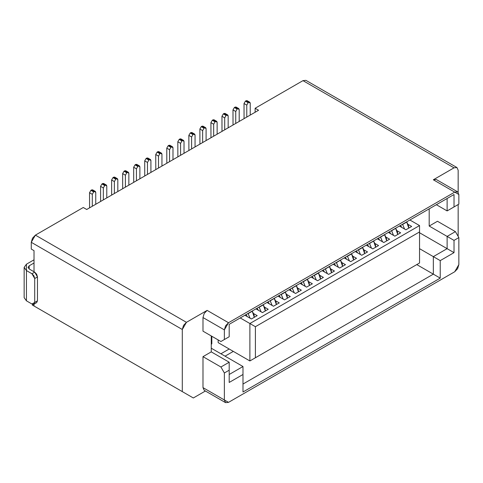 <?xml version="1.0" encoding="UTF-8"?>
<svg xmlns="http://www.w3.org/2000/svg" width="483" height="483" viewBox="0 0 483 483"><rect width="100%" height="100%" fill="white"/><g stroke="black" fill="none" stroke-linecap="round" stroke-linejoin="round"><path stroke-width="0.72" d="M456.948 167.547L454.02 167.836L456.948 167.547L458.162 170.227L458.162 192.27L458.162 170.227L456.948 167.547L305.914 80.347L302.986 80.637L255.127 108.27L255.127 112.255L255.127 108.27L302.986 80.637L307.128 83.028M405.883 229.793L411.679 226.449L405.883 229.793L399.399 226.05L405.883 229.793M437.471 221.274L455.403 231.623L458.85 237.6L458.85 264.593L457.636 268.675L454.714 271.76L458.85 264.593L458.85 237.6L455.403 231.623L437.471 221.274L429.194 226.05L447.125 236.404L455.403 231.623L447.125 236.404L447.125 248.667L419.54 232.74L454.02 252.651L454.02 240.383L447.125 236.404L454.02 240.383L458.85 237.6L454.02 240.383L454.02 252.651L447.125 248.667L433.336 256.63L419.54 248.667L433.336 256.63L447.125 248.667L447.125 236.404L429.194 226.05L437.471 221.274M458.85 194.516L458.85 204.152L447.125 210.92L436.366 204.707L447.125 210.92L454.02 206.941L454.02 194.516L447.125 198.495L447.125 210.92L458.85 204.152L447.125 210.92L447.125 198.495L454.02 194.516L454.02 206.941L458.85 204.152L458.85 194.516L454.714 192.125L457.636 191.836L458.85 194.516M207.122 390.016L224.366 399.972L224.366 372.979L229.196 370.189L229.196 382.451L242.985 374.488L242.985 366.525L211.264 348.207L242.985 366.525L229.196 374.488L242.985 366.525L242.985 392.009L440.23 278.13L433.336 274.151L242.985 384.045L433.336 274.151L416.781 264.593L433.336 274.151L433.336 256.63L433.336 274.151L440.23 278.13L440.23 260.615L433.336 256.63L440.23 260.615L454.02 252.651L440.23 260.615L440.23 278.13L242.985 392.009L242.985 374.488L229.196 382.451L229.196 370.189L224.366 372.979L224.366 399.972L228.507 402.363L454.714 271.76L228.507 402.363L225.579 402.653L224.366 399.972L202.987 387.632L202.987 356.653L211.264 351.872L211.264 335.945L211.264 351.872L202.987 356.653L220.918 367.002L229.196 362.226L211.264 351.872L229.196 362.226L220.918 367.002L202.987 356.653L202.987 387.632L204.2 390.306L225.579 402.653M429.194 208.849L429.194 226.05L429.194 208.849M458.162 236.404L458.162 204.55L458.162 236.404M457.636 191.836L436.258 179.495L433.336 179.785L454.02 167.836L302.986 80.637L454.02 167.836L433.336 179.785L437.471 182.169M419.54 225.573L419.54 263L249.886 360.952L419.54 263L249.886 360.952L218.159 342.634L249.886 360.952L249.886 323.525L255.398 326.707L419.54 231.943L419.54 225.573L249.886 323.525L419.54 225.573L409.886 220L419.54 225.573M394.853 236.163L400.642 232.818L394.853 236.163L388.368 232.42L394.853 236.163M383.816 242.532L389.606 239.188L383.816 242.532L377.332 238.789L383.816 242.532M433.336 179.785L454.714 192.125L228.507 322.729L224.366 329.895L224.366 339.531L229.196 336.742L229.196 324.316L454.02 194.516L229.196 324.316L396.09 227.964L229.196 324.316L229.196 336.742L220.918 341.517L202.987 331.169L202.987 317.548L204.2 313.473L207.122 310.382L228.507 322.729L454.714 192.125L433.336 179.785M229.196 349.004L220.918 353.785L229.196 349.004M225.054 356.17L233.331 351.395L225.054 356.17M205.414 391.007L193.333 397.98L42.299 310.78L193.333 397.98L205.414 391.007M255.127 108.27L258.574 110.263L86.711 209.489L83.263 207.497L35.398 235.13L186.438 322.33L207.122 310.382L186.438 322.33L182.296 329.497L182.296 391.61L193.333 397.98L182.296 391.61L182.296 329.497L183.51 325.415L186.438 322.33L35.404 235.13L83.263 207.497L86.711 209.489L258.574 110.263L255.127 108.27M396.09 227.964L447.125 198.495L396.09 227.964M224.366 329.895L225.579 325.814L228.507 322.729L207.122 310.382L204.2 313.473L202.987 317.548L224.366 329.895L202.987 317.548L202.987 331.169L220.918 341.517L224.366 339.531L224.366 329.895M31.262 249.065L31.262 242.297L35.398 235.13L32.476 238.216L31.262 242.297L182.296 329.497L31.262 242.297L31.262 249.065L34.021 250.659L34.021 271.76L34.021 250.659L31.262 249.065M34.021 304.139L34.021 306.005L182.296 391.61L32.295 305.008L42.299 310.78L32.295 305.008L33.393 304.375L32.295 305.008L35.054 306.602L34.021 306.005L34.021 304.139M224.366 372.979L220.918 367.002L224.366 372.979M229.196 336.742L220.918 341.517L229.196 336.742M251.401 318.985L244.917 315.242L251.401 318.985L257.191 315.64L251.401 318.985M240.226 317.947L249.886 323.525L240.226 317.947M408.081 224.372L411.679 226.449L408.081 224.372M397.044 230.741L400.642 232.818L397.044 230.741M386.008 237.111L389.606 239.188L386.008 237.111M374.977 243.48L378.575 245.563L372.779 248.908L366.295 245.165L372.779 248.908L378.575 245.563L374.977 243.48M363.94 249.856L367.539 251.933L361.749 255.278L355.265 251.534L361.749 255.278L367.539 251.933L363.94 249.856M352.904 256.225L356.502 258.302L350.712 261.647L344.228 257.904L350.712 261.647L356.502 258.302L352.904 256.225M341.873 262.595L345.472 264.672L339.676 268.017L333.192 264.273L339.676 268.017L345.472 264.672L341.873 262.595M330.837 268.965L334.435 271.041L328.645 274.386L322.161 270.643L328.645 274.386L334.435 271.041L330.837 268.965M319.8 275.334L323.399 277.417L317.609 280.762L311.124 277.019L317.609 280.762L323.399 277.417L319.8 275.334M308.77 281.71L312.368 283.787L306.572 287.131L300.088 283.388L306.572 287.131L312.368 283.787L308.77 281.71M297.733 288.079L301.332 290.156L295.542 293.501L289.057 289.758L295.542 293.501L301.332 290.156L297.733 288.079M286.697 294.449L290.295 296.526L284.505 299.871L278.021 296.127L284.505 299.871L290.295 296.526L286.697 294.449M275.666 300.818L279.265 302.895L273.469 306.24L266.99 302.497L273.469 306.24L279.265 302.895L275.666 300.818M264.63 307.188L268.228 309.271L262.438 312.616L255.954 308.872L262.438 312.616L268.228 309.271L264.63 307.188M253.593 313.564L257.191 315.64L253.593 313.564M229.196 370.189L229.196 362.226L229.196 370.189M211.264 344.228L211.814 343.908L211.264 343.908L211.814 343.908L211.814 336.265L211.814 343.908L211.264 344.228M218.159 339.929L218.159 342.634L218.159 339.929M249.886 360.952L255.398 357.764L255.398 326.707L249.886 323.525L249.886 360.952M419.54 263L419.54 231.943L255.398 326.707L255.398 357.764L419.54 263M150.515 159.577L147.756 157.983L146.778 158.08L149.537 159.674L150.515 159.577L150.919 160.471L150.919 172.419L150.919 160.471L149.537 159.674L148.849 160.072L147.472 162.463L144.713 160.869L144.755 175.975L144.713 160.869L146.089 158.478L146.778 158.08L148.16 158.877M147.472 174.405L147.472 162.463L147.472 174.405M161.551 153.208L158.792 151.614L157.814 151.71L160.573 153.304L161.551 153.208L161.95 154.101L161.95 166.043L161.95 154.101L160.573 153.304L159.885 153.703L158.502 156.094L155.743 154.5L155.792 169.605L155.743 154.5L157.126 152.109L157.814 151.71L159.197 152.507M158.502 168.036L158.502 156.094L158.502 168.036M128.448 172.322L125.689 170.728L124.711 170.825L127.47 172.419L128.448 172.322L128.852 173.216L128.852 185.158L128.852 173.216L127.47 172.419L126.781 172.817L125.399 175.202L122.64 173.614L122.688 188.714L122.64 173.614L124.022 171.224L124.711 170.825L126.093 171.622M125.399 187.15L125.399 175.202L125.399 187.15M106.375 185.061L103.616 183.468L102.644 183.564L105.403 185.158L106.375 185.061L106.779 185.955L106.779 197.897L106.779 185.955L105.403 185.158L104.708 185.557L103.332 187.947L100.573 186.353L100.615 201.459L100.573 186.353L101.955 183.963L102.644 183.564L104.02 184.361M103.332 199.89L103.332 187.947L103.332 199.89M95.344 191.431L92.585 189.837L91.607 189.934L94.366 191.528L95.344 191.431L95.749 192.325L95.749 204.273L95.749 192.325L94.366 191.528L93.678 191.926L92.295 194.317L89.536 192.723L89.584 207.829L89.536 192.723L90.919 190.332L91.607 189.934L92.99 190.731M92.295 206.259L92.295 194.317L92.295 206.259M117.411 178.692L114.652 177.098L113.674 177.195L116.433 178.788L117.411 178.692L117.816 179.585L117.816 191.528L117.816 179.585L116.433 178.788L115.745 179.187L114.368 181.572L111.609 179.984L111.651 195.09L111.609 179.984L112.986 177.593L113.674 177.195L115.057 177.992M114.368 193.52L114.368 181.572L114.368 193.52M139.478 165.947L136.719 164.359L135.747 164.455L138.506 166.043L139.478 165.947L139.883 166.84L139.883 178.788L139.883 166.84L138.506 166.043L137.812 166.442L136.435 168.833L133.676 167.239L133.719 182.345L133.676 167.239L135.059 164.854L135.747 164.455L137.124 165.252M136.435 180.781L136.435 168.833L136.435 180.781M238.789 108.615L236.03 107.021L235.058 107.117L237.817 108.711L238.789 108.615L239.194 109.508L239.194 121.45L239.194 109.508L237.817 108.711L237.123 109.11L235.746 111.495L232.987 109.907L233.029 125.012L232.987 109.907L234.37 107.516L235.058 107.117L236.435 107.914M235.746 123.443L235.746 111.495L235.746 123.443M249.826 102.245L247.067 100.651L246.089 100.748L248.848 102.342L249.826 102.245L250.23 103.133L250.23 115.081L250.23 103.133L248.848 102.342L248.159 102.74L246.783 105.125L244.024 103.531L244.066 118.637L244.024 103.531L245.4 101.146L246.089 100.748L247.471 101.545M246.783 117.073L246.783 105.125L246.783 117.073M227.759 114.984L225 113.39L224.021 113.487L226.781 115.081L227.759 114.984L228.157 115.878L228.157 127.82L228.157 115.878L226.781 115.081L226.092 115.479L224.71 117.87L224.71 129.812L224.71 117.87L221.951 116.276L221.999 131.382L221.951 116.276L223.333 113.885L224.021 113.487L225.404 114.284M194.655 134.099L191.896 132.505L190.918 132.602L193.677 134.196L194.655 134.099L195.054 134.986L195.054 146.935L195.054 134.986L193.677 134.196L192.989 134.588L191.606 136.979L188.847 135.385L188.895 150.491L188.847 135.385L190.23 133L190.918 132.602L192.3 133.399M191.606 148.927L191.606 136.979L191.606 148.927M172.582 146.838L169.823 145.244L168.851 145.341L171.61 146.935L172.582 146.838L172.986 147.732L172.986 159.674L172.986 147.732L171.61 146.935L170.916 147.333L169.539 149.724L166.78 148.13L166.822 163.236L166.78 148.13L168.162 145.739L168.851 145.341L170.227 146.138M169.539 161.666L169.539 149.724L169.539 161.666M183.618 140.468L180.859 138.875L179.881 138.971L182.64 140.565L183.618 140.468L184.023 141.362L184.023 153.304L184.023 141.362L182.64 140.565L181.952 140.964L180.576 143.348L177.816 141.761L177.859 156.866L177.816 141.761L179.193 139.37L179.881 138.971L181.264 139.768M180.576 155.297L180.576 143.348L180.576 155.297M205.686 127.723L202.926 126.135L201.954 126.232L204.714 127.82L205.686 127.723L206.09 128.617L206.09 140.565L206.09 128.617L204.714 127.82L204.019 128.218L202.643 130.609L199.884 129.015L199.926 144.121L199.884 129.015L201.266 126.624L201.954 126.232L203.331 127.023M202.643 142.551L202.643 130.609L202.643 142.551M216.722 121.354L213.963 119.76L212.985 119.856L215.744 121.45L216.722 121.354L217.127 122.247L217.127 134.196L217.127 122.247L215.744 121.45L215.056 121.849L213.679 124.24L210.92 122.646L210.962 137.752L210.92 122.646L212.297 120.255L212.985 119.856L214.367 120.653M213.679 136.182L213.679 124.24L213.679 136.182M147.472 162.463L148.849 160.072L146.089 158.478L144.713 160.869L147.472 162.463M158.502 156.094L159.885 153.703L157.126 152.109L155.743 154.5L158.502 156.094M125.399 175.202L126.781 172.817L124.022 171.224L122.64 173.614L125.399 175.202M103.332 187.947L104.708 185.557L101.955 183.963L100.573 186.353L103.332 187.947M92.295 194.317L93.678 191.926L90.919 190.332L89.536 192.723L92.295 194.317M114.368 181.578L115.745 179.187L112.986 177.593L111.609 179.984L114.368 181.578M136.435 168.833L137.812 166.442L135.059 164.854L133.676 167.239L136.435 168.833M235.746 111.495L237.123 109.11L234.37 107.516L232.987 109.907L235.746 111.495M246.783 105.125L248.159 102.74L245.4 101.146L244.024 103.531L246.783 105.125M224.71 117.87L226.092 115.479L223.333 113.885L221.951 116.276L224.71 117.87M191.606 136.979L192.989 134.588L190.23 133L188.847 135.385L191.606 136.979M169.539 149.724L170.916 147.333L168.162 145.739L166.78 148.13L169.539 149.724M180.576 143.348L181.952 140.964L179.193 139.37L177.816 141.761L180.576 143.348M202.643 130.609L204.019 128.218L201.266 126.624L199.884 129.015L202.643 130.609M213.679 124.24L215.056 121.849L212.297 120.255L210.92 122.646L213.679 124.24M148.849 160.072L149.537 159.674L146.778 158.08L146.089 158.478L148.849 160.072M159.885 153.703L160.573 153.304L157.814 151.71L157.126 152.109L159.885 153.703M126.781 172.817L127.47 172.419L124.711 170.825L124.022 171.224L126.781 172.817M104.708 185.557L105.403 185.158L102.644 183.564L101.955 183.963L104.708 185.557M93.678 191.926L94.366 191.528L91.607 189.934L90.919 190.332L93.678 191.926M115.745 179.187L116.433 178.788L113.674 177.195L112.986 177.593L115.745 179.187M137.812 166.442L138.506 166.043L135.747 164.455L135.059 164.854L137.812 166.442M237.123 109.11L237.817 108.711L235.058 107.117L234.37 107.516L237.123 109.11M248.159 102.74L248.848 102.342L246.089 100.748L245.4 101.146L248.159 102.74M226.092 115.479L226.781 115.081L224.021 113.487L223.333 113.885L226.092 115.479M192.989 134.588L193.677 134.196L190.918 132.602L190.23 133L192.989 134.588M170.916 147.333L171.61 146.935L168.851 145.341L168.162 145.739L170.916 147.333M181.952 140.964L182.64 140.565L179.881 138.971L179.193 139.37L181.952 140.964M204.019 128.218L204.714 127.82L201.954 126.232L201.266 126.624L204.019 128.218M215.056 121.849L215.744 121.45L212.985 119.856L212.297 120.255L215.056 121.849M250.085 318.225L248.051 313.431L250.085 318.225M246.076 314.572L247.218 316.57L246.076 314.572M252.192 311.04L254.287 317.319L254.058 314.988L252.313 311.215L248.177 313.606L252.192 311.04M261.122 311.855L259.087 307.061L261.122 311.855M257.113 308.202L258.254 310.201L257.113 308.202M263.223 304.67L265.324 310.949L265.095 308.619L263.35 304.845L259.208 307.236L263.223 304.67M274.259 298.301L276.354 304.574L276.131 302.249L274.38 298.476L270.124 300.692L272.158 305.485L270.245 300.867L274.259 298.301M268.143 301.833L269.285 303.825L268.143 301.833M285.296 291.931L287.391 298.204L287.162 295.88L285.296 291.931M283.189 299.116L281.154 294.322L285.417 292.106L281.281 294.491L283.189 299.116M279.18 295.457L280.321 297.456L279.18 295.457M296.327 285.562L298.428 291.835L298.198 289.504L296.453 285.737L292.191 287.946L294.225 292.74L292.312 288.122L296.327 285.562M290.217 289.088L291.358 291.086L290.217 289.088M307.363 279.186L309.458 285.465L309.235 283.135L307.484 279.361L303.227 281.577L305.262 286.371L303.348 281.752L307.363 279.186M301.247 282.718L302.388 284.716L301.247 282.718M316.293 280.001L314.258 275.207L316.293 280.001M312.284 276.348L313.425 278.347L312.284 276.348M318.4 272.817L320.495 279.096L320.265 276.765L318.52 272.992L314.385 275.382L318.4 272.817M329.43 266.447L331.531 272.72L331.302 270.395L329.557 266.622L325.294 268.838L327.329 273.632L325.415 269.013L329.43 266.447M323.32 269.979L324.461 271.971L323.32 269.979M340.467 260.077L342.562 266.35L342.338 264.026L340.587 260.252L336.331 262.468L338.366 267.262L336.452 262.637L340.467 260.077M334.351 263.603L335.492 265.602L334.351 263.603M349.396 260.886L347.362 256.093L349.396 260.886M345.387 257.234L346.528 259.232L345.387 257.234M351.503 253.708L353.598 259.981L353.369 257.65L351.624 253.883L347.488 256.268L351.503 253.708M360.433 254.517L358.398 249.723L360.433 254.517M356.424 250.864L357.565 252.863L356.424 250.864M362.534 247.338L364.635 253.611L364.405 251.281L362.661 247.507L358.519 249.898L362.534 247.338M373.57 240.963L375.665 247.242L375.442 244.911L373.691 241.138L369.429 243.354L371.469 248.147L369.555 243.529L373.57 240.963M367.454 244.495L368.595 246.493L367.454 244.495M384.607 234.593L386.702 240.866L386.472 238.542L384.728 234.768L380.465 236.984L382.5 241.778L380.592 237.159L384.607 234.593M378.491 238.125L379.632 240.117L378.491 238.125M395.637 228.224L397.738 234.496L397.509 232.172L395.764 228.399L391.502 230.614L393.536 235.408L391.622 230.783L395.637 228.224M389.527 231.749L390.669 233.748L389.527 231.749M404.573 229.033L402.532 224.239L404.573 229.033M400.558 225.38L401.699 227.378L400.558 225.38M406.674 221.854L408.769 228.127L408.546 225.803L406.795 222.029L402.659 224.414L406.674 221.854M24.15 267.383L24.15 297.643L26.438 300.824L26.438 270.565L31.95 273.752L26.438 270.565L24.15 267.383L26.438 264.195L34.021 259.818L26.438 264.195L26.438 300.824L31.95 304.012L26.438 300.824L26.438 294.455M34.71 272.158L29.191 268.971L29.191 265.789L34.021 263L29.191 265.789L29.191 268.971L29.191 265.789L28.05 267.383L29.191 268.971L34.71 272.158L37.469 276.934L37.469 300.824L34.71 302.418L34.71 278.528L31.95 273.752L34.71 272.158L31.95 273.752L33.901 275.811L34.71 278.528L37.469 276.934L36.66 274.217L34.71 272.158M31.95 304.012L34.71 302.418L33.901 304.205L31.95 304.012M33.901 304.205L36.66 302.612L37.469 300.824L34.71 302.418L37.469 300.824L37.469 276.934L34.71 278.528L34.71 302.418"/></g></svg>
